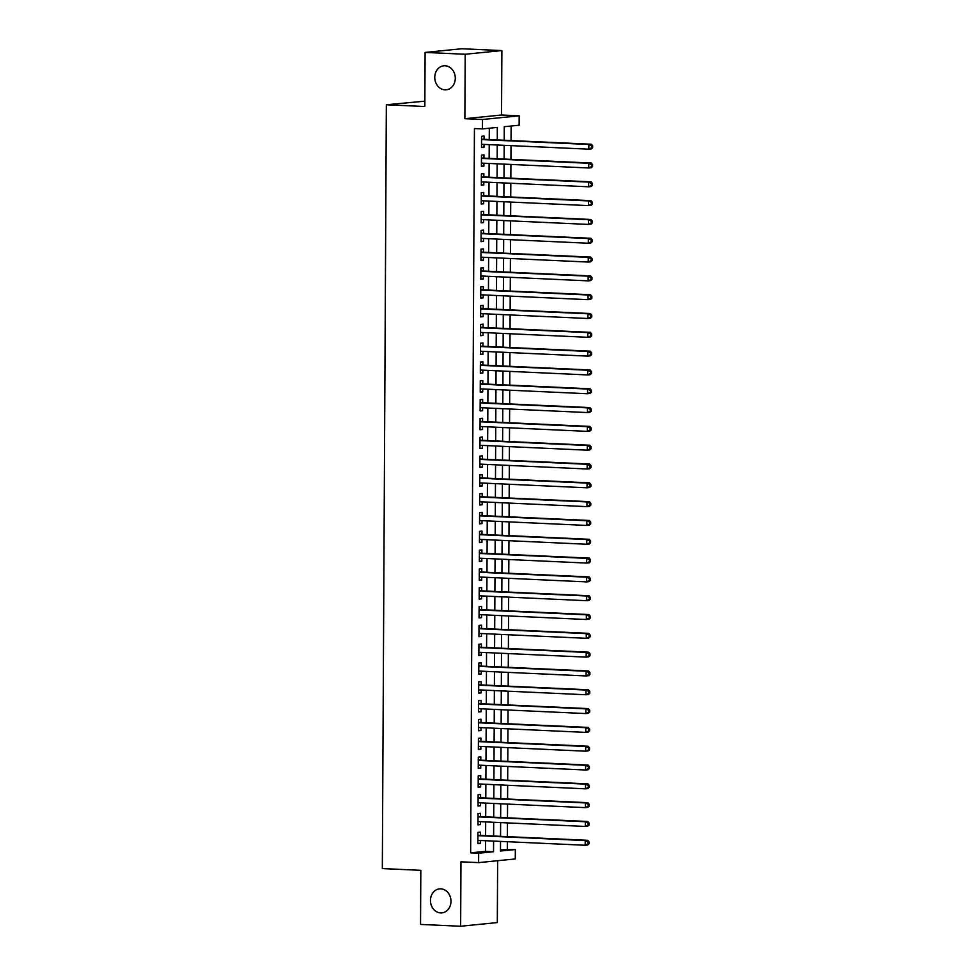 <?xml version="1.0" encoding="UTF-8"?>
<svg xmlns="http://www.w3.org/2000/svg" width="975" height="975" viewBox="0 0 975 975"><rect width="100%" height="100%" fill="white"/><g stroke="black" fill="none" stroke-linecap="round" stroke-linejoin="round"><path stroke-width="1.46" d="M440.785 888.834A12.066 10.25 84.3 0 1 450.962 900.595A12.066 10.25 84.3 0 1 441.919 912.88A12.066 10.25 84.3 0 1 440.651 912.917A12.066 10.25 84.3 0 1 430.475 901.156A12.066 10.25 84.3 0 1 439.518 888.871A12.066 10.25 84.3 0 1 440.785 888.834M445.087 65.764A12.066 10.25 84.3 0 1 455.276 77.525A12.066 10.25 84.3 0 1 446.233 89.81A12.066 10.25 84.3 0 1 444.966 89.846A12.066 10.25 84.3 0 1 434.777 78.085A12.066 10.25 84.3 0 1 443.82 65.8A12.066 10.25 84.3 0 1 445.087 65.764M500.48 849.847L515.336 849.53L515.288 858.938L478.615 862.619L478.664 853.21L493.533 851.723L493.594 841.084M424.856 101.168L386.344 104.764L382.334 868.579L420.822 870.334L420.542 924.422L460.639 926.25L497.311 922.569L497.64 860.706M386.344 104.764L424.832 106.519L425.112 52.431L461.784 48.75L501.881 50.578L465.197 54.259L464.868 118.694L482.503 119.498L519.188 115.818L519.139 125.227L504.27 126.713L504.197 140.254M464.868 118.694L501.54 115.013L501.881 50.578M501.54 115.013L519.188 115.818M507.329 849.164L507.366 841.705M507.39 836.648L507.463 822.9M507.487 817.83L507.561 804.082M507.585 799.025L507.658 785.277M507.683 780.207L507.756 766.46M507.78 761.39L507.853 747.642M507.878 742.584L507.951 728.837M507.975 723.767L508.048 710.019M508.072 704.949L508.146 691.202M508.182 686.144L508.243 672.397M508.28 667.327L508.353 653.579M508.377 648.509L508.45 634.762M508.475 629.704L508.548 615.956M508.572 610.886L508.645 597.139M508.67 592.081L508.743 578.321M508.767 573.263L508.84 559.516M508.865 554.446L508.938 540.698M508.962 535.641L509.035 521.893M509.06 516.823L509.133 503.076M509.157 498.006L509.23 484.258M509.255 479.2L509.328 465.453M509.364 460.383L509.425 446.635M509.462 441.565L509.535 427.818M509.559 422.76L509.633 409.013M509.657 403.942L509.73 390.195M509.754 385.125L509.827 371.378M509.852 366.32L509.925 352.572M509.949 347.502L510.023 333.755M510.047 328.697L510.12 314.949M510.144 309.879L510.217 296.132M510.242 291.062L510.315 277.314M510.339 272.257L510.413 258.509M510.437 253.439L510.51 239.692M510.547 234.622L510.607 220.874M510.644 215.816L510.717 202.069M510.742 196.999L510.815 183.251M510.839 178.181L510.912 164.434M510.937 159.376L511.01 145.628M511.034 140.558L511.107 126.031M425.112 52.431L465.197 54.259M480.395 835.417L480.419 832.126L477.933 832.37L477.872 843.655L480.358 843.412L480.37 840.474M480.492 816.599L480.517 813.308L478.03 813.564L477.969 824.85L480.456 824.594L480.468 821.669M480.59 797.794L480.614 794.491L478.128 794.747L478.079 806.033L480.553 805.789L480.565 802.852M480.687 778.976L480.712 775.686L478.225 775.929L478.177 787.215L480.651 786.971L480.663 784.046M480.785 760.159L480.809 756.868L478.335 757.124L478.274 768.41L480.748 768.154L480.76 765.229M480.894 741.353L480.907 738.063L478.433 738.307L478.372 749.592L480.846 749.348L480.858 746.411M480.992 722.536L481.004 719.245L478.53 719.489L478.469 730.775L480.943 730.531L480.955 727.606M481.089 703.718L481.102 700.428L478.628 700.684L478.567 711.969L481.041 711.713L481.065 708.788M481.187 684.913L481.199 681.622L478.725 681.866L478.664 693.152L481.138 692.908L481.163 689.971M481.284 666.096L481.297 662.805L478.822 663.049L478.762 674.347L481.236 674.091L481.26 671.166M481.382 647.278L481.394 643.987L478.92 644.243L478.859 655.529L481.345 655.285L481.357 652.348M481.479 628.473L481.492 625.182L479.018 625.426L478.957 636.712L481.443 636.468L481.455 633.531M481.577 609.655L481.601 606.365L479.115 606.608L479.054 617.906L481.54 617.65L481.553 614.725M481.674 590.85L481.699 587.547L479.212 587.803L479.152 599.089L481.638 598.845L481.65 595.908M481.772 572.033L481.796 568.742L479.31 568.986L479.249 580.271L481.735 580.028L481.747 577.09M481.869 553.215L481.894 549.924L479.408 550.18L479.359 561.466L481.833 561.21L481.845 558.285M481.967 534.41L481.991 531.107L479.517 531.363L479.456 542.648L481.93 542.405L481.942 539.467M482.077 515.592L482.089 512.302L479.615 512.545L479.554 523.831L482.028 523.587L482.04 520.662M482.174 496.775L482.186 493.484L479.712 493.74L479.651 505.026L482.125 504.77L482.138 501.845M482.272 477.969L482.284 474.679L479.81 474.923L479.749 486.208L482.223 485.964L482.247 483.027M482.369 459.152L482.381 455.861L479.907 456.105L479.846 467.403L482.32 467.147L482.345 464.222M482.467 440.334L482.479 437.044L480.005 437.3L479.944 448.585L482.418 448.329L482.442 445.404M482.564 421.529L482.576 418.238L480.102 418.482L480.041 429.768L482.528 429.524L482.54 426.587M482.662 402.712L482.674 399.421L480.2 399.665L480.139 410.962L482.625 410.707L482.637 407.782M482.759 383.894L482.783 380.603L480.297 380.859L480.236 392.145L482.722 391.901L482.735 388.964M482.857 365.089L482.881 361.798L480.395 362.042L480.334 373.327L482.82 373.084L482.832 370.147M482.954 346.271L482.978 342.981L480.492 343.237L480.431 354.522L482.918 354.266L482.93 351.341M483.052 327.466L483.076 324.163L480.59 324.419L480.541 335.705L483.015 335.461L483.027 332.524M483.149 308.648L483.173 305.358L480.699 305.602L480.638 316.887L483.112 316.643L483.125 313.718M483.259 289.831L483.271 286.54L480.797 286.796L480.736 298.082L483.21 297.826L483.222 294.901M483.356 271.026L483.368 267.735L480.894 267.979L480.833 279.264L483.308 279.021L483.32 276.083M483.454 252.208L483.466 248.918L480.992 249.161L480.931 260.447L483.405 260.203L483.429 257.278M483.551 233.391L483.563 230.1L481.089 230.356L481.028 241.642L483.503 241.386L483.527 238.461M483.649 214.585L483.661 211.295L481.187 211.538L481.126 222.824L483.6 222.58L483.624 219.643M483.746 195.768L483.758 192.477L481.284 192.721L481.223 204.019L483.697 203.763L483.722 200.838M483.844 176.95L483.856 173.66L481.382 173.916L481.321 185.201L483.807 184.957L483.819 182.02M483.941 158.145L483.966 154.854L481.479 155.098L481.418 166.384L483.905 166.14L483.917 163.203M497.262 139.937L497.323 127.42L482.454 128.907L474.435 128.542L470.645 852.845L485.513 851.358L485.574 840.718M485.599 835.648L485.672 821.901M485.696 816.843L485.769 803.095M485.794 798.025L485.867 784.278M485.891 779.208L485.964 765.46M485.989 760.402L486.062 746.655M486.086 741.585L486.159 727.838M486.184 722.767L486.257 709.02M486.281 703.962L486.354 690.215M486.379 685.145L486.452 671.397M486.488 666.339L486.549 652.592M486.586 647.522L486.659 633.774M486.683 628.704L486.757 614.957M486.781 609.899L486.854 596.152M486.878 591.082L486.952 577.334M486.976 572.264L487.049 558.517M487.073 553.459L487.147 539.711M487.171 534.641L487.244 520.894M487.268 515.824L487.342 502.076M487.366 497.018L487.439 483.271M487.463 478.201L487.537 464.453M487.561 459.396L487.634 445.636M487.671 440.578L487.732 426.831M487.768 421.761L487.841 408.013M487.866 402.955L487.939 389.208M487.963 384.138L488.036 370.39M488.061 365.32L488.134 351.573M488.158 346.515L488.231 332.768M488.256 327.697L488.329 313.95M488.353 308.88L488.426 295.132M488.451 290.075L488.524 276.327M488.548 271.257L488.621 257.51M488.646 252.44L488.719 238.692M488.743 233.634L488.816 219.887M488.853 214.817L488.914 201.069M488.95 196.012L489.023 182.264M489.048 177.194L489.121 163.447M489.145 158.377L489.218 144.629M489.243 139.571L489.304 128.225M484.039 139.327L484.063 136.037L481.577 136.281L481.516 147.578L484.002 147.322L484.014 144.398M478.615 862.619L460.968 861.815L460.639 926.25M470.645 852.845L478.664 853.21M482.454 128.907L482.503 119.498M500.528 841.401L500.467 851.017L515.336 849.53M504.173 145.312L504.099 159.059M504.063 164.129L504.002 177.877M503.965 182.934L503.892 196.682M503.868 201.752L503.795 215.499M503.77 220.569L503.697 234.317M503.673 239.375L503.6 253.122M503.575 258.192L503.502 271.94M503.478 277.01L503.405 290.757M503.38 295.815L503.307 309.562M503.283 314.633L503.21 328.38M503.185 333.45L503.112 347.197M503.088 352.255L503.015 366.003M502.99 371.073L502.917 384.82M502.881 389.878L502.82 403.638M502.783 408.696L502.71 422.443M502.686 427.513L502.612 441.261M502.588 446.318L502.515 460.066M502.491 465.136L502.418 478.883M502.393 483.953L502.32 497.701M502.296 502.759L502.222 516.506M502.198 521.576L502.125 535.324M502.101 540.394L502.028 554.141M502.003 559.199L501.93 572.947M501.906 578.017L501.832 591.764M501.808 596.834L501.735 610.582M501.698 615.639L501.638 629.387M501.601 634.457L501.54 648.204M501.503 653.262L501.43 667.01M501.406 672.08L501.333 685.827M501.308 690.897L501.235 704.645M501.211 709.703L501.138 723.45M501.113 728.52L501.04 742.267M501.016 747.338L500.943 761.085M500.918 766.143L500.845 779.89M500.821 784.96L500.748 798.708M500.723 803.778L500.65 817.525M500.626 822.583L500.553 836.331M493.618 836.014L493.691 822.266M493.716 817.208L493.789 803.461M493.813 798.391L493.886 784.643M493.911 779.573L493.984 765.826M494.008 760.768L494.081 747.021M494.106 741.951L494.179 728.203M494.203 723.133L494.276 709.386M494.301 704.328L494.374 690.58M494.398 685.51L494.471 671.763M494.496 666.705L494.569 652.957M494.605 647.888L494.666 634.14M494.703 629.07L494.776 615.322M494.8 610.265L494.873 596.517M494.898 591.447L494.971 577.7M494.995 572.63L495.068 558.882M495.093 553.824L495.166 540.077M495.19 535.007L495.263 521.259M495.288 516.189L495.361 502.442M495.385 497.384L495.458 483.637M495.483 478.567L495.556 464.819M495.58 459.761L495.653 446.002M495.678 440.944L495.751 427.196M495.788 422.126L495.848 408.379M495.885 403.321L495.958 389.573M495.982 384.503L496.056 370.756M496.08 365.686L496.153 351.938M496.178 346.881L496.251 333.133M496.275 328.063L496.348 314.316M496.372 309.246L496.446 295.498M496.47 290.44L496.543 276.693M496.567 271.623L496.641 257.875M496.665 252.805L496.738 239.058M496.763 234L496.836 220.252M496.86 215.183L496.933 201.435M496.97 196.377L497.031 182.63M497.067 177.56L497.14 163.812M497.165 158.742L497.238 144.995M485.513 851.358L493.533 851.723M481.528 147.213L484.002 147.322M481.418 166.03L483.905 166.14M481.321 184.836L483.807 184.957M481.223 203.653L483.697 203.763M481.126 222.471L483.6 222.58M481.028 241.276L483.503 241.386M480.931 260.093L483.405 260.203M480.833 278.899L483.308 279.021M480.736 297.716L483.21 297.826M480.638 316.534L483.112 316.643M480.541 335.339L483.015 335.461M480.443 354.157L482.918 354.266M480.346 372.974L482.82 373.084M480.236 391.779L482.722 391.901M480.139 410.597L482.625 410.707M480.041 429.414L482.528 429.524M479.944 448.22L482.418 448.329M479.846 467.037L482.32 467.147M479.749 485.842L482.223 485.964M479.651 504.66L482.125 504.77M479.554 523.477L482.028 523.587M479.456 542.283L481.93 542.405M479.359 561.1L481.833 561.21M479.261 579.918L481.735 580.028M479.164 598.723L481.638 598.845M479.054 617.541L481.54 617.65M478.957 636.358L481.443 636.468M478.859 655.163L481.345 655.285M478.762 673.981L481.236 674.091M478.664 692.798L481.138 692.908M478.567 711.604L481.041 711.713M478.469 730.421L480.943 730.531M478.372 749.227L480.846 749.348M478.274 768.044L480.748 768.154M478.177 786.862L480.651 786.971M478.079 805.667L480.553 805.789M477.982 824.484L480.456 824.594M477.872 843.302L480.358 843.412M592.654 147.688L592.666 145.799L591.667 145.897L591.654 147.786L592.654 147.688L591.301 148.919L588.827 149.175L481.54 144.288M591.654 147.786L588.827 149.175L588.851 144.471L591.325 144.227L482.759 139.267A1.889 1.597 -95.7 0 1 482.162 139.108L481.565 138.803M481.565 139.583L588.851 144.471L591.667 145.897M592.666 145.799L591.325 144.227M592.556 166.493L592.568 164.617L591.569 164.714L591.557 166.591L592.556 166.493L591.203 167.737L588.729 167.98L481.443 163.093M591.557 166.591L588.729 167.98L588.754 163.288L591.228 163.032L482.662 158.084A1.889 1.597 -95.7 0 1 482.064 157.926L481.467 157.609M481.467 158.389L588.754 163.288L591.569 164.714M592.568 164.617L591.228 163.032M592.459 185.311L592.459 183.422L591.472 183.532L591.459 185.408L592.459 185.311L591.106 186.554L588.632 186.798L481.345 181.911M591.459 185.408L588.632 186.798L588.656 182.093L591.13 181.85L482.564 176.902A1.889 1.597 -95.7 0 1 481.967 176.731L481.37 176.426M481.37 177.206L588.656 182.093L591.472 183.532M592.459 183.422L591.13 181.85M592.361 204.116L592.361 202.239L591.374 202.337L591.362 204.226L592.361 204.116L591.008 205.359L588.534 205.615L481.248 200.716M591.362 204.226L588.534 205.615L588.559 200.911L591.033 200.655L482.467 195.707A1.889 1.597 -95.7 0 1 481.869 195.548L481.272 195.244M481.272 196.024L588.559 200.911L591.374 202.337M592.361 202.239L591.033 200.655M592.252 222.934L592.264 221.057L591.277 221.154L591.264 223.031L592.252 222.934L590.911 224.177L588.425 224.421L481.138 219.533M591.264 223.031L588.425 224.421L588.449 219.716L590.935 219.473L482.369 214.524A1.889 1.597 -95.7 0 1 481.772 214.366L481.175 214.049M481.175 214.829L588.449 219.716L591.277 221.154M592.264 221.057L590.935 219.473M592.154 241.751L592.166 239.862L591.179 239.972L591.167 241.849L592.154 241.751L590.813 242.994L588.327 243.238L481.041 238.351M591.167 241.849L588.327 243.238L588.352 238.534L590.838 238.29L482.259 233.342A1.889 1.597 -95.7 0 1 481.662 233.171L481.077 232.867M481.065 233.647L588.352 238.534L591.179 239.972M592.166 239.862L590.838 238.29M592.057 260.557L592.069 258.68L591.082 258.777L591.069 260.666L592.057 260.557L590.716 261.8L588.23 262.056L480.943 257.156M591.069 260.666L588.23 262.056L588.254 257.351L590.74 257.095L482.162 252.147A1.889 1.597 -95.7 0 1 481.565 251.989L480.98 251.684M480.967 252.452L588.254 257.351L591.082 258.777M592.069 258.68L590.74 257.095M591.959 279.374L591.971 277.497L590.984 277.595L590.972 279.472L591.959 279.374L590.618 280.617L588.132 280.861L480.846 275.974M590.972 279.472L588.132 280.861L588.157 276.157L590.643 275.913L482.064 270.965A1.889 1.597 -95.7 0 1 481.467 270.794L480.882 270.489M480.87 271.269L588.157 276.157L590.984 277.595M591.971 277.497L590.643 275.913M591.862 298.192L591.874 296.303L590.887 296.4L590.874 298.289L591.862 298.192L590.509 299.435L588.035 299.678L480.87 294.791M590.874 298.289L588.035 299.678L588.059 294.974L590.545 294.73L481.967 289.77A1.889 1.597 -95.7 0 1 481.37 289.612L480.785 289.307M480.773 290.087L588.059 294.974L590.887 296.4M591.874 296.303L590.545 294.73M591.764 316.997L591.776 315.12L590.789 315.217L590.777 317.094L591.764 316.997L590.411 318.24L587.937 318.496L480.651 313.597M590.777 317.094L587.937 318.496L587.962 313.792L590.436 313.536L481.869 308.587A1.889 1.597 -95.7 0 1 481.272 308.429L480.675 308.112M480.675 308.892L587.962 313.792L590.789 315.217M591.776 315.12L590.436 313.536M591.667 335.814L591.679 333.938L590.679 334.035L590.679 335.912L591.667 335.814L590.314 337.058L587.84 337.301L480.553 332.414M590.679 335.912L587.84 337.301L587.864 332.597L590.338 332.353L481.772 327.405A1.889 1.597 -95.7 0 1 481.175 327.234L480.577 326.93M480.577 327.71L587.864 332.597L590.679 334.035M591.679 333.938L590.338 332.353M591.569 354.632L591.581 352.743L590.582 352.84L590.582 354.729L591.569 354.632L590.216 355.863L587.742 356.119L480.456 351.232M590.582 354.729L587.742 356.119L587.767 351.414L590.241 351.171L481.674 346.21A1.889 1.597 -95.7 0 1 481.077 346.052L480.48 345.747M480.48 346.527L587.767 351.414L590.582 352.84M591.581 352.743L590.241 351.171M591.472 373.437L591.484 371.56L590.484 371.658L590.472 373.535L591.472 373.437L590.119 374.68L587.645 374.936L480.358 370.037M590.472 373.535L587.645 374.936L587.669 370.232L590.143 369.976L481.577 365.028A1.889 1.597 -95.7 0 1 480.98 364.869L480.383 364.553M480.383 365.332L587.669 370.232L590.484 371.658M591.484 371.56L590.143 369.976M591.374 392.255L591.386 390.378L590.387 390.475L590.375 392.352L591.374 392.255L590.021 393.498L587.547 393.742L480.261 388.854M590.375 392.352L587.547 393.742L587.572 389.037L590.046 388.793L481.479 383.845A1.889 1.597 -95.7 0 1 480.882 383.675L480.285 383.37M480.285 384.15L587.572 389.037L590.387 390.475M591.386 390.378L590.046 388.793M591.277 411.072L591.277 409.183L590.289 409.281L590.277 411.17L591.277 411.072L589.924 412.303L587.45 412.559L480.163 407.66M590.277 411.17L587.45 412.559L587.474 407.855L589.948 407.599L481.382 402.651A1.889 1.597 -95.7 0 1 480.785 402.492L480.188 402.188M480.188 402.967L587.474 407.855L590.289 409.281M591.277 409.183L589.948 407.599M591.179 429.878L591.179 428.001L590.192 428.098L590.18 429.975L591.179 429.878L589.826 431.121L587.352 431.364L480.066 426.477M590.18 429.975L587.352 431.364L587.377 426.672L589.851 426.416L481.284 421.468A1.889 1.597 -95.7 0 1 480.687 421.31L480.09 420.993M480.09 421.773L587.377 426.672L590.192 428.098M591.179 428.001L589.851 426.416M591.069 448.695L591.082 446.806L590.094 446.916L590.082 448.793L591.069 448.695L589.729 449.938L587.242 450.182L479.956 445.295M590.082 448.793L587.242 450.182L587.279 445.477L589.753 445.234L481.187 440.286A1.889 1.597 -95.7 0 1 480.59 440.115L479.992 439.81M479.992 440.59L587.279 445.477L590.094 446.916M591.082 446.806L589.753 445.234M590.972 467.5L590.984 465.623L589.997 465.721L589.985 467.61L590.972 467.5L589.631 468.743L587.145 468.999L479.858 464.1M589.985 467.61L587.145 468.999L587.169 464.295L589.656 464.039L481.089 459.091A1.889 1.597 -95.7 0 1 480.48 458.933L479.895 458.628M479.883 459.396L587.169 464.295L589.997 465.721M590.984 465.623L589.656 464.039M590.874 486.318L590.887 484.441L589.899 484.538L589.887 486.415L590.874 486.318L589.534 487.561L587.048 487.805L479.761 482.918M589.887 486.415L587.048 487.805L587.072 483.1L589.558 482.857L480.98 477.908A1.889 1.597 -95.7 0 1 480.383 477.738L479.798 477.433M479.785 478.213L587.072 483.1L589.899 484.538M590.887 484.441L589.558 482.857M590.777 505.135L590.789 503.246L589.802 503.356L589.79 505.233L590.777 505.135L589.436 506.378L586.95 506.622L479.785 501.735M589.79 505.233L586.95 506.622L586.974 501.918L589.461 501.674L480.882 496.726A1.889 1.597 -95.7 0 1 480.285 496.555L479.7 496.251M479.688 497.031L586.974 501.918L589.802 503.356M590.789 503.246L589.461 501.674M590.679 523.941L590.692 522.064L589.704 522.161L589.692 524.05L590.679 523.941L589.327 525.184L586.852 525.44L479.566 520.54M589.692 524.05L586.852 525.44L586.877 520.735L589.363 520.479L480.785 515.531A1.889 1.597 -95.7 0 1 480.188 515.373L479.602 515.068M479.59 515.836L586.877 520.735L589.704 522.161M590.692 522.064L589.363 520.479M590.582 542.758L590.594 540.881L589.607 540.979L589.595 542.856L590.582 542.758L589.229 544.001L586.755 544.245L479.468 539.358M589.595 542.856L586.755 544.245L586.779 539.541L589.253 539.297L480.687 534.349A1.889 1.597 -95.7 0 1 480.09 534.178L479.493 533.873M479.493 534.653L586.779 539.541L589.607 540.979M590.594 540.881L589.253 539.297M590.484 561.576L590.497 559.687L589.497 559.784L589.497 561.673L590.484 561.576L589.132 562.807L586.658 563.062L479.371 558.175M589.497 561.673L586.658 563.062L586.682 558.358L589.156 558.114L480.59 553.154A1.889 1.597 -95.7 0 1 479.992 552.996L479.395 552.691M479.395 553.471L586.682 558.358L589.497 559.784M590.497 559.687L589.156 558.114M590.387 580.381L590.399 578.504L589.4 578.602L589.4 580.478L590.387 580.381L589.034 581.624L586.56 581.88L479.273 576.981M589.4 580.478L586.56 581.88L586.584 577.176L589.058 576.92L480.492 571.972A1.889 1.597 -95.7 0 1 479.895 571.813L479.298 571.496M479.298 572.276L586.584 577.176L589.4 578.602M590.399 578.504L589.058 576.92M590.289 599.198L590.302 597.322L589.302 597.419L589.29 599.296L590.289 599.198L588.937 600.442L586.462 600.685L479.176 595.798M589.29 599.296L586.462 600.685L586.487 595.981L588.961 595.737L480.395 590.789A1.889 1.597 -95.7 0 1 479.798 590.618L479.2 590.314M479.2 591.094L586.487 595.981L589.302 597.419M590.302 597.322L588.961 595.737M590.192 618.016L590.204 616.127L589.205 616.224L589.192 618.113L590.192 618.016L588.839 619.247L586.365 619.503L479.078 614.616M589.192 618.113L586.365 619.503L586.389 614.798L588.863 614.555L480.297 609.594A1.889 1.597 -95.7 0 1 479.7 609.436L479.103 609.131M479.103 609.911L586.389 614.798L589.205 616.224M590.204 616.127L588.863 614.555M590.094 636.821L590.094 634.944L589.107 635.042L589.095 636.919L590.094 636.821L588.742 638.064L586.268 638.308L478.981 633.421M589.095 636.919L586.268 638.308L586.292 633.616L588.766 633.36L480.2 628.412A1.889 1.597 -95.7 0 1 479.602 628.253L479.005 627.937M479.005 628.717L586.292 633.616L589.107 635.042M590.094 634.944L588.766 633.36M589.997 655.639L589.997 653.75L589.01 653.859L588.997 655.736L589.997 655.639L588.644 656.882L586.17 657.126L478.883 652.238M588.997 655.736L586.17 657.126L586.194 652.421L588.668 652.178L480.102 647.229A1.889 1.597 -95.7 0 1 479.505 647.059L478.908 646.754M478.908 647.534L586.194 652.421L589.01 653.859M589.997 653.75L588.668 652.178M589.899 674.444L589.899 672.567L588.912 672.665L588.9 674.554L589.899 674.444L588.547 675.687L586.06 675.943L478.786 671.044M588.9 674.554L586.06 675.943L586.097 671.239L588.571 670.983L480.005 666.035A1.889 1.597 -95.7 0 1 479.408 665.876L478.81 665.572M478.81 666.352L586.097 671.239L588.912 672.665M589.899 672.567L588.571 670.983M589.79 693.262L589.802 691.385L588.815 691.482L588.803 693.359L589.79 693.262L588.449 694.505L585.963 694.748L478.676 689.861M588.803 693.359L585.963 694.748L585.987 690.044L588.473 689.8L479.907 684.852A1.889 1.597 -95.7 0 1 479.298 684.694L478.713 684.377M478.701 685.157L585.987 690.044L588.815 691.482M589.802 691.385L588.473 689.8M589.692 712.079L589.704 710.19L588.717 710.3L588.705 712.177L589.692 712.079L588.352 713.322L585.865 713.566L478.701 708.679M588.705 712.177L585.865 713.566L585.89 708.862L588.376 708.618L479.798 703.67A1.889 1.597 -95.7 0 1 479.2 703.499L478.615 703.194M478.603 703.974L585.89 708.862L588.717 710.3M589.704 710.19L588.376 708.618M589.595 730.884L589.607 729.007L588.62 729.105L588.607 730.994L589.595 730.884L588.254 732.128L585.768 732.383L478.481 727.484M588.607 730.994L585.768 732.383L585.792 727.679L588.278 727.423L479.7 722.475A1.889 1.597 -95.7 0 1 479.103 722.317L478.518 722.012M478.506 722.78L585.792 727.679L588.62 729.105M589.607 729.007L588.278 727.423M589.497 749.702L589.509 747.825L588.522 747.922L588.51 749.799L589.497 749.702L588.157 750.945L585.67 751.189L478.384 746.302M588.51 749.799L585.67 751.189L585.695 746.484L588.181 746.241L479.602 741.293A1.889 1.597 -95.7 0 1 479.005 741.122L478.42 740.817M478.408 741.597L585.695 746.484L588.522 747.922M589.509 747.825L588.181 746.241M589.4 768.519L589.412 766.63L588.425 766.728L588.413 768.617L589.4 768.519L588.047 769.763L585.573 770.006L478.286 765.119M588.413 768.617L585.573 770.006L585.597 765.302L588.071 765.058L479.505 760.098A1.889 1.597 -95.7 0 1 478.908 759.939L478.311 759.635M478.311 760.415L585.597 765.302L588.425 766.728M589.412 766.63L588.071 765.058M589.302 787.325L589.314 785.448L588.315 785.545L588.315 787.422L589.302 787.325L587.949 788.568L585.475 788.824L478.189 783.924M588.315 787.422L585.475 788.824L585.5 784.119L587.974 783.863L479.408 778.915A1.889 1.597 -95.7 0 1 478.81 778.757L478.213 778.44M478.213 779.22L585.5 784.119L588.315 785.545M589.314 785.448L587.974 783.863M589.205 806.142L589.217 804.265L588.217 804.363L588.217 806.24L589.205 806.142L587.852 807.385L585.378 807.629L478.091 802.742M588.217 806.24L585.378 807.629L585.402 802.925L587.876 802.681L479.31 797.733A1.889 1.597 -95.7 0 1 478.713 797.562L478.116 797.257M478.116 798.037L585.402 802.925L588.217 804.363M589.217 804.265L587.876 802.681M589.107 824.96L589.119 823.071L588.12 823.168L588.12 825.057L589.107 824.96L587.754 826.191L585.28 826.447L477.994 821.559M588.12 825.057L585.28 826.447L585.305 821.742L587.779 821.498L479.212 816.538A1.889 1.597 -95.7 0 1 478.615 816.38L478.018 816.075M478.018 816.855L585.305 821.742L588.12 823.168M589.119 823.071L587.779 821.498M589.01 843.765L589.022 841.888L588.023 841.986L588.01 843.862L589.01 843.765L587.657 845.008L585.183 845.264L477.896 840.365M588.01 843.862L585.183 845.264L585.207 840.56L587.681 840.304L479.115 835.356A1.889 1.597 -95.7 0 1 478.518 835.197L477.921 834.88M477.921 835.66L585.207 840.56L588.023 841.986M589.022 841.888L587.681 840.304M481.565 139.388L482.759 139.267M481.467 158.206L482.662 158.084M481.37 177.023L482.564 176.902M481.272 195.829L482.467 195.707M481.175 214.646L482.369 214.524M481.077 233.452L482.259 233.342M480.967 252.269L482.162 252.147M480.87 271.087L482.064 270.965M480.773 289.892L481.967 289.77M480.675 308.709L481.869 308.587M480.577 327.527L481.772 327.405M480.48 346.332L481.674 346.21M480.383 365.15L481.577 365.028M480.285 383.967L481.479 383.845M480.188 402.773L481.382 402.651M480.09 421.59L481.284 421.468M479.992 440.395L481.187 440.286M479.895 459.213L481.089 459.091M479.785 478.03L480.98 477.908M479.688 496.836L480.882 496.726M479.59 515.653L480.785 515.531M479.493 534.471L480.687 534.349M479.395 553.276L480.59 553.154M479.298 572.093L480.492 571.972M479.2 590.911L480.395 590.789M479.103 609.716L480.297 609.594M479.005 628.534L480.2 628.412M478.908 647.351L480.102 647.229M478.81 666.157L480.005 666.035M478.713 684.974L479.907 684.852M478.603 703.779L479.798 703.67M478.506 722.597L479.7 722.475M478.408 741.414L479.602 741.293M478.311 760.22L479.505 760.098M478.213 779.037L479.408 778.915M478.116 797.855L479.31 797.733M478.018 816.66L479.212 816.538M477.921 835.477L479.115 835.356"/></g></svg>

